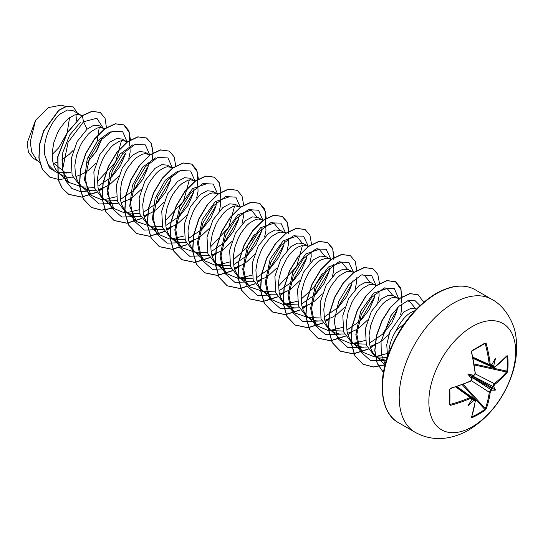 <?xml version="1.0" encoding="UTF-8"?>
<svg xmlns="http://www.w3.org/2000/svg" width="543" height="543" viewBox="0 0 543 543"><rect width="100%" height="100%" fill="white"/><g stroke="black" fill="none" stroke-linecap="round" stroke-linejoin="round"><path stroke-width="0.81" d="M473.143 358.421L493.315 367.631L492.779 366.586A122.019 76.319 -124.5 0 0 492.711 365.894L493.662 365.907A122.67 76.733 55.5 0 1 493.716 366.477L494.761 367.082A122.542 68.873 -1.3 0 0 507.04 355.638L507.712 356.045A122.019 94.204 30.8 0 1 508.038 363.586A122.019 94.204 30.8 0 1 507.712 370.998A0.658 0.394 -174.9 0 1 506.904 371.154A121.367 93.701 -149.2 0 0 507.23 363.783A121.367 93.701 -149.2 0 0 506.904 356.283L506.694 356.242M473.15 375.681L473.645 375.288A89.995 33.999 169.7 0 0 467.842 374.12L471.175 376.041L473.645 375.288A122.67 64.379 -4.2 0 0 474.161 375.043L475.206 373.129A122.542 68.873 -118.7 0 0 471.433 352.183L472.125 350.452A122.019 32.437 -18.8 0 0 478.817 346.719A122.019 32.437 -18.8 0 0 485.075 342.972A0.658 0.414 58.2 0 1 484.947 343.481L484.947 343.481A0.658 0.414 58.2 0 1 484.804 343.522A121.367 32.261 161.2 0 1 478.797 347.12M472.254 426.784A61.386 35.444 -60 0 1 428.848 401.725A61.386 35.444 -60 0 1 472.254 326.547A61.386 35.444 -60 0 1 515.66 351.606A61.386 35.444 -60 0 1 472.254 426.784M485.075 342.972L486.243 343.631L484.356 343.848M486.243 343.631A122.542 72.579 58.7 0 1 490.22 364.462L491.354 365.113A0.658 0.421 55.3 0 1 491.225 365.48L489.895 365.649L489.27 364.57A121.89 72.192 -121.3 0 0 485.313 343.848M493.662 365.907A89.995 88.638 132.4 0 0 495.467 358.17A89.995 15.211 122.2 0 1 491.775 364.821L491.408 365.14M507.712 370.998L507.04 372.742A0.658 0.482 -140.2 0 0 506.463 371.996L506.904 371.154L474.195 363.986M507.04 372.742A122.542 72.579 -178.7 0 1 494.761 384.417L493.716 386.331A122.67 76.733 55.5 0 1 493.662 386.847L492.711 386.969A122.019 76.319 -124.5 0 0 492.779 386.338L494.252 383.616A121.89 72.192 1.3 0 0 506.463 371.996L474.358 364.964M471.786 416.705L471.928 416.868A121.367 93.695 29.2 0 0 484.804 409.429L485.313 408.628A121.89 72.192 -121.3 0 0 489.27 392.243L490.892 389.602A122.019 76.319 4.5 0 0 491.408 389.229L491.775 390.118A89.995 39.435 68.2 0 0 495.467 390.071A89.995 39.435 171.8 0 0 493.662 386.847M471.494 377.066L490.892 389.602A0.658 0.414 54.4 0 1 491.354 390.424L490.22 392.284A122.542 72.579 58.7 0 1 486.243 408.757L485.075 410.209A122.019 94.204 -150.8 0 1 478.817 414.194A122.019 94.204 -150.8 0 1 472.125 417.682L471.433 417.309A122.542 68.873 -118.7 0 0 475.206 400.951L474.161 400.347A122.67 76.726 -175.5 0 1 473.645 400.585L473.15 399.77A122.019 76.319 4.5 0 0 473.788 399.478L474.955 399.424L456.901 386.562M404.053 324.096L396.526 329.94A30.802 17.783 120 0 0 388.795 353.018M53.255 163.524L57.232 162.208M66.103 173.346L53.051 162.744M81.884 115.808L72.871 110.521L67.325 110.025L60.504 113.799C50.906 121.354 42.476 140.515 44.797 155.026L48.164 164.685L54.592 171.099L64.101 176.319L67.712 177.194L72.83 177.188M58.434 172.728L70.658 172.47M81.117 115.279L77.126 114.451L74.432 115.028L68.547 118.442L65.56 121.198L59.968 128.487L57.551 132.838L53.886 142.422L52.196 152.359L52.8 161.638L53.988 165.737L55.746 169.335L58.664 172.952L61.637 175.165M75.891 176.604L84.043 173.203L88.129 170.516L95.982 163.219M104.677 129.003L99.07 125.643L93.729 125.257L87.09 129.146L77.099 141.621L71.208 158.746L72.097 175.219L80.174 185.869L86.737 189.385L90.342 190.26L95.459 190.254M82.312 186.901L94.434 187.308M103.754 128.345L99.763 127.524L97.061 128.1L91.183 131.508L88.19 134.264L82.604 141.553L80.188 145.911L76.522 155.488L74.832 165.425L75.429 174.703L76.617 178.803L78.382 182.4L81.301 186.018L84.267 188.231M98.527 189.67L106.679 186.269L110.758 183.582L118.618 176.285M127.313 142.069L122.297 139.056L116.643 138.499L109.727 142.212L99.742 154.674L93.844 171.805L94.726 188.272L102.81 198.935L109.367 202.451L112.978 203.326L118.096 203.32M104.935 199.96L117.071 200.374M126.383 141.418L122.392 140.589L119.698 141.166L113.813 144.574L110.826 147.329L105.233 154.619L102.817 158.977L99.152 168.561L97.462 178.491L98.066 187.769L99.254 191.869L101.018 195.466L103.93 199.084L106.903 201.297M121.157 202.736L129.309 199.335L133.395 196.647L141.255 189.344M149.943 155.142L144.927 152.121L139.279 151.565L132.356 155.278L122.379 167.726L116.473 184.885L117.363 201.344L125.447 212.008L132.003 215.517L135.607 216.399L140.725 216.386M127.578 213.032L139.7 213.447M149.02 154.483L145.029 153.655L142.327 154.232L136.449 157.64L133.456 160.395L127.87 167.685L125.453 172.043L121.788 181.627L120.098 191.557L120.695 200.835L121.883 204.935L123.648 208.532L125.956 211.546L129.533 214.37M143.793 215.802L151.945 212.408L156.024 209.713L163.884 202.417M172.579 168.208L167.563 165.187L161.909 164.631L154.993 168.344L145.015 180.792L139.117 197.924L139.992 214.397L148.076 225.073L154.64 228.589L158.244 229.465L163.362 229.458M150.214 226.098L162.337 226.506M171.649 167.549L167.658 166.721L164.963 167.298L159.079 170.706L156.092 173.461L150.499 180.758L148.083 185.109L144.418 194.693L142.734 204.623L143.332 213.908L144.519 218.008L146.284 221.605L149.196 225.216L152.169 227.436M166.423 228.874L174.574 225.474L178.661 222.786L186.52 215.483M195.209 181.274L190.193 178.253L184.545 177.697L177.622 181.416L167.638 193.871L161.739 211.017L162.635 227.49L170.706 238.139L177.269 241.655L180.88 242.531L185.991 242.524M172.837 239.158L184.966 239.578M194.285 180.615L190.294 179.787L187.593 180.364L181.715 183.772L178.722 186.534L173.136 193.824L170.719 198.175L167.054 207.759L165.364 217.689L165.961 226.974L167.149 231.074L168.914 234.671L171.221 237.678L174.798 240.501M189.059 241.94L197.211 238.54L201.29 235.852L209.15 228.549M217.845 194.34L212.829 191.319L207.182 190.763L200.258 194.482L190.281 206.924L184.376 224.076L185.265 240.556L193.342 251.205L199.905 254.721L203.51 255.597L208.627 255.59M195.48 252.23L207.602 252.644M216.915 193.681L212.924 192.853L210.229 193.437L204.344 196.844L201.358 199.6L195.765 206.89L193.349 211.247L189.683 220.825L188 230.761L188.597 240.04L189.785 244.14L191.55 247.737L194.462 251.355L197.435 253.567M211.689 255.006L219.84 251.606L223.926 248.918L231.78 241.615M240.474 207.406L235.458 204.385L229.804 203.835L222.888 207.548L212.917 219.99L207.012 237.128L207.894 253.622L215.978 264.271L222.535 267.787L226.146 268.663L231.264 268.656M218.103 265.296L230.239 265.71M239.551 206.747L235.56 205.926L232.859 206.503L226.981 209.91L223.987 212.666L218.401 219.956L215.985 224.313L212.32 233.89L210.63 243.827L211.227 253.106L212.415 257.206L214.18 260.803L217.098 264.421L220.064 266.633M234.325 268.072L242.477 264.672L246.563 261.984L254.416 254.681M263.111 220.472L258.095 217.458L252.441 216.901L245.524 220.614L235.54 233.076L229.641 250.228L230.531 266.688L238.608 277.337L245.171 280.853L248.775 281.729L253.893 281.722M240.739 278.362L252.868 278.776M262.188 219.82L258.19 218.992L255.495 219.569L249.61 222.976L246.624 225.732L241.031 233.022L238.615 237.379L234.949 246.963L233.266 256.893L233.863 266.172L235.051 270.271L236.816 273.869L239.728 277.487L242.701 279.699M256.954 281.138L265.113 277.738L269.192 275.05L277.052 267.753M284.199 232.526L280.724 230.524L275.077 229.967L268.154 233.68L258.176 246.135L252.278 263.267L253.16 279.747L261.244 290.41L267.801 293.919L271.412 294.801L276.53 294.788M263.375 291.435L275.498 291.849M284.817 232.886L280.826 232.058L278.125 232.635L272.247 236.042L269.253 238.798L263.667 246.094L261.251 250.445L257.586 260.029L255.896 269.959L256.493 279.238L257.681 283.337L259.445 286.942L261.753 289.948L265.33 292.772M279.591 294.204L287.742 290.81L291.829 288.116L299.682 280.819M306.836 245.592L303.361 243.59L297.707 243.033L290.79 246.746L280.806 259.208L274.907 276.339L275.79 292.806L283.874 303.476L290.437 306.992L294.041 307.867L299.159 307.861M286.005 304.494L298.134 304.908M308.376 246.61L306.137 245.388L303.456 245.124L297.869 247.038L294.876 249.108L288.998 255.244L286.297 259.16L281.831 268.194L279.102 278.084L278.532 283.025L279.129 292.31L280.317 296.41L282.082 300.007L284.389 303.014L287.966 305.838M302.227 307.277L310.379 303.876L314.458 301.189L322.318 293.885M329.465 258.665L325.99 256.656L320.343 256.099L313.42 259.819L303.442 272.267L297.544 289.426L298.426 305.879L306.51 316.542L313.067 320.058L316.678 320.933L321.795 320.927M308.641 317.567L320.764 317.981M331.013 259.676L328.766 258.454L326.092 258.19L320.499 260.104L317.512 262.181L311.634 268.31L308.933 272.226L304.467 281.267L301.738 291.15L301.161 296.098L301.765 305.376L302.946 309.476L304.711 313.073L307.019 316.08L310.596 318.904M324.857 320.343L333.008 316.942L337.094 314.254L344.948 306.951M352.102 271.731L348.626 269.722L342.972 269.172L336.056 272.885L326.085 285.326L320.18 302.458L321.056 318.931L329.139 329.608L335.703 333.124L339.307 333.999L344.425 333.993M331.278 330.633L343.4 331.047M352.719 272.084L348.728 271.262L346.027 271.839L340.142 275.247L337.155 278.002L331.563 285.292L329.153 289.65L325.488 299.227L323.798 309.164L324.395 318.442L325.583 322.542L327.348 326.139L330.266 329.757L333.232 331.97M347.493 333.409L355.645 330.008L359.724 327.32L367.584 320.017M376.116 285.679L371.263 282.794L365.609 282.238L358.685 285.951L348.701 298.412L342.809 315.558L343.699 332.024L351.776 342.674L358.332 346.19L361.943 347.065L367.061 347.058M353.9 343.699L366.036 344.113M375.349 285.15L371.358 284.328L368.656 284.905L362.778 288.313L359.792 291.068L354.199 298.358L351.783 302.716L348.117 312.3L346.427 322.23L347.031 331.508L348.219 335.608L349.977 339.205L352.896 342.823L355.862 345.036M370.122 346.475L378.274 343.074L382.36 340.386L388.89 334.549M399.105 299.05L393.892 295.86L388.245 295.304L381.322 299.017L371.344 311.458L365.439 328.617L366.328 345.09L374.405 355.746L380.969 359.256L386.344 360.28M376.543 356.771L387.22 357.504M397.985 298.222L393.994 297.394L391.293 297.971L385.415 301.379L382.421 304.134L376.835 311.424L374.419 315.782L370.754 325.366L369.064 335.296L369.661 344.574L370.849 348.674L372.613 352.271L374.921 355.285L378.498 358.102M76.502 120.498L75.939 114.621M61.712 159.961L69.382 154.219L73.353 150.146M87.661 162.208L96.715 150.92L101.724 139.178M98.405 185.977L111.736 176.875L120.308 165.961L125.236 154.463M128.806 158.631L130.157 152.02L129.947 147.092M121.041 199.043L134.372 189.941L142.938 179.041L147.866 167.522L148.639 163.348M143.671 212.116L157.008 203.001L165.561 192.113L170.495 180.615L171.276 176.414M166.307 225.182L179.645 216.066L188.204 205.179L193.132 193.681L193.912 189.48M196.709 197.835L198.059 191.224L197.849 186.29M188.937 238.248L202.267 229.146L210.827 218.259L215.768 206.727L216.542 202.546M219.338 210.908L220.689 204.29L220.478 199.356M211.573 251.314L224.904 242.212L233.463 231.311L238.404 219.793L239.178 215.612M241.974 223.967L243.325 217.356L243.115 212.428M234.203 264.38L247.54 255.271L256.092 244.391L261.027 232.886L261.807 228.684M264.604 237.033L265.961 230.422L265.744 225.494M256.839 277.446L270.176 268.337L278.735 257.436L283.656 245.945L284.444 241.75M287.24 250.106L288.591 243.488L288.381 238.56M279.469 290.519L292.799 281.41L301.372 270.495L306.3 258.997L307.073 254.816M309.87 263.165L311.227 256.554L311.017 251.626M302.105 303.585L315.435 294.482L324.001 283.575L328.936 272.063L329.71 267.882M332.506 276.244L333.857 269.627L333.646 264.692M324.741 316.65L338.072 307.542L346.631 296.648L351.559 285.15L352.339 280.948M355.136 289.304L356.493 282.693L356.283 277.758M347.371 329.716L360.708 320.608L369.267 309.714L374.195 298.216L374.975 294.021M377.772 302.37L379.123 295.759L378.912 290.831M370.007 342.782L383.338 333.68L391.89 322.793L396.831 311.268L397.551 307.569M400.625 314.716L401.759 308.824L401.589 304.134M416.562 308.947L410.881 308.37L403.748 311.967L389.826 331.882L386.759 344.696L387.539 356.554M414.825 310.766L411.031 312.374L408.044 314.445C403.598 318.049 399.757 323.214 396.526 329.94M76.081 115.096L76.149 120.858M52.128 154.551L58.712 147.777L67.176 132.811L69.565 117.661M37.976 161.061L33.367 158.393L28.474 152.468L27.15 142.911L35.621 120.152L48.415 107.609L61.257 105.138L65.676 106.455M35.621 120.152L30.17 142.164L31.847 152.244L36.625 159.778L39.68 162.669M87.09 129.146L83.554 121.775L96.851 118.245L103.089 127.965M101.812 138.743L96.274 151.164L87.301 162.547M59.995 174.222L49.474 167.984L44.797 155.026M91.93 190.403L80.995 191.855L71.791 188.441L65.445 180.534L62.676 169.144L68.092 142.273L83.554 121.775L82.319 115.74L92.229 111.356L100.306 112.523L105.084 118.326L106.448 127.761M70.773 177.344L59.465 179.665L49.78 177.133L42.51 169.592L39.062 158.196L39.639 144.648L43.827 130.917L58.848 110.399L66.884 106.292L73.359 106.998L77.391 113.127M82.129 115.632L67.027 132.831L57.728 156.717L58.087 179.645L62.214 188.38L68.88 194.408L62.397 188.489L58.271 179.753L57.918 156.825L67.217 132.94L82.129 115.632L92.038 111.247L100.211 112.469M49.684 177.079L42.32 169.484L38.879 158.088L39.456 144.54L43.637 130.809L58.658 110.29L66.694 106.184L73.264 106.944M99.24 127.578L96.919 142.164L87.566 158.189M407.494 300.883L409.755 301.562L415.354 308.404M388.768 353.086L374.46 356.88L362.826 352.197L357.878 344.615L355.875 334.4L360.715 311.146L373.699 293.111L387.118 288.496L392.718 295.338M365.263 340.475L351.402 343.8L340.189 339.131L330.266 329.757M362.133 274.724L364.489 275.43L370.088 282.272M342.626 327.395L328.773 330.735L317.56 326.065L312.605 318.476L310.61 308.275L315.449 285.007L328.413 266.993L341.852 262.357L347.452 269.206M308.431 317.655L294.924 312.999L289.976 305.417L287.98 295.216L292.813 271.955L305.784 253.934L319.223 249.291L324.823 256.14M322.257 273.489L313.644 287.79L301.1 299.139M297.367 301.27L283.507 304.596L272.287 299.933L267.339 292.344L265.344 282.136L270.19 258.862L283.161 240.848L296.587 236.225L302.186 243.067M302.519 245.246L296.607 266.572L278.464 286.073M263.165 291.516L249.658 286.867L244.71 279.278L242.714 269.07L247.554 245.803L260.518 227.788L273.957 223.159L279.55 230.001M252.095 275.138L238.234 278.464L227.028 273.794L222.08 266.213L220.078 256.018L224.917 232.743L237.882 214.723L251.321 210.093L256.92 216.935M254.355 234.291L245.741 248.592L233.198 259.941M229.465 262.065L215.625 265.398L204.392 260.728L199.444 253.16L197.448 242.952L202.288 219.664L215.252 201.65L228.684 197.028M234.624 206.041L228.705 227.381L210.562 246.875M195.249 252.305L181.756 247.662L176.814 240.094L174.812 229.893L179.652 206.611L192.616 188.597L206.055 183.955L203.706 183.256M184.199 235.934L170.353 239.259L159.126 234.596L152.359 219.209L155.06 198.541L165.276 180.228L178.063 170.991M189.358 179.909L183.439 201.249L165.296 220.736M150.004 226.187L136.49 221.53L129.723 206.136L132.438 185.441L142.66 167.142L155.434 157.911M138.933 209.802L125.08 213.121L113.86 208.464L107.086 193.057L109.808 172.362L120.03 154.069L132.818 144.845M116.297 196.736L102.464 200.062L91.224 195.399L84.457 179.984L87.165 159.323L97.394 141.01L110.175 131.779M121.456 140.705L115.55 162.031L97.401 181.538M82.102 186.982L68.594 182.326L62.207 169.606L62.832 152.278L69.714 135.024L80.262 122.596M110.955 177.622L125.508 153.316M127.137 141.927L122.738 131.827L112.482 131.236L100.041 140.657L89.738 157.633L85.237 177.418L88.502 194.448L99.138 203.964L114.566 203.469M133.544 190.736L148.137 166.389M149.773 154.993L145.368 144.9L135.119 144.302L122.677 153.723L112.367 170.699L107.874 190.491L111.132 207.514L121.775 217.03L137.203 216.535M156.214 203.768L170.767 179.475M172.403 168.065L168.004 157.965L157.748 157.368L145.314 166.796L135.003 183.765L130.51 203.557L133.768 220.587L144.404 230.096L159.832 229.601M178.837 216.84L193.403 192.534M195.039 181.131L190.634 171.031L180.385 170.434L167.943 179.862L157.64 196.831L153.14 216.623L156.398 233.646L167.034 243.169L182.462 242.667M201.46 229.927L216.039 205.593M217.668 194.197L213.27 184.097L203.014 183.5L190.579 192.928L180.269 209.903L175.776 229.689L179.034 246.719L189.67 256.235L205.098 255.739M224.103 242.979L238.676 218.646M240.305 207.263L235.9 197.163L225.65 196.566L213.209 205.994L202.899 222.969L198.405 242.755L201.67 259.785L212.306 269.301L227.734 268.805M246.732 256.045L261.305 231.732M262.941 220.329L258.536 210.236L248.287 209.632L235.845 219.06L225.535 236.035L221.042 255.821L224.3 272.851L234.936 282.367L250.364 281.871M269.362 269.118L283.928 244.818M285.543 232.927L280.935 223.132L270.611 222.82L258.224 232.424L248.036 249.427L243.664 269.138L246.997 286.032L257.626 295.453L272.993 294.937M292.019 282.163L306.571 257.85M308.173 245.993L303.564 236.198L293.24 235.893L280.853 245.49L270.672 262.5L266.294 282.204L269.627 299.105L280.256 308.519L295.63 308.003M314.607 295.277L329.207 270.923M330.809 259.065L326.2 249.271L315.877 248.959L303.489 258.556L293.301 275.566L288.93 295.27L292.263 312.171L302.892 321.592L318.266 321.076M337.278 308.302L351.83 284.016M353.445 272.131L348.83 262.337L338.506 262.025L326.119 271.622L315.931 288.632L311.567 308.336L314.892 325.237L325.529 334.658L340.895 334.142M359.9 321.381L374.466 297.069M376.102 285.666L371.704 275.566L361.448 274.968L349.006 284.396L338.703 301.372L334.203 321.157L337.468 338.187L348.104 347.703L363.532 347.208M382.516 334.461L397.103 310.128M398.738 298.731L394.333 288.632L384.084 288.041L371.643 297.462L361.333 314.438L356.839 334.223L360.097 351.253L370.733 360.769L386.161 360.274M420.004 305.573L415.144 300.707L407.691 300.815L399.024 306.198L390.804 315.795L381.05 341.662L381.274 354.274L385.218 364.305M68.88 194.408L81.715 197.116L96.525 192.426M98.948 191.021L103.462 187.926M130.503 139.945L128.867 130.673L124.048 125.005L115.401 123.865L104.955 128.806L94.502 139.198L85.855 153.581L80.547 169.898L79.604 185.781L83.384 198.935L91.523 207.48L101.697 210.243L113.473 208.098M153.14 152.793L151.47 143.664L146.678 138.071L138.037 136.931L127.585 141.872L117.139 152.264L108.491 166.647L103.184 182.957L102.24 198.84L106.014 211.994L114.152 220.546L126.981 223.248L141.791 218.557M144.214 217.152L148.734 214.057M175.769 166.083L174.133 156.805L169.307 151.13L160.66 149.997L150.214 154.938L139.768 165.33L131.121 179.713L125.813 196.023L124.87 211.899L128.637 225.053L136.768 233.605L149.603 236.314L164.42 231.623M166.844 230.225L171.364 227.123M198.405 178.925L196.729 169.789L191.937 164.196L183.29 163.063L172.844 168.011L162.391 178.403L153.75 192.792L148.449 209.096L147.506 224.978L151.28 238.126L159.411 246.678L172.246 249.38L187.057 244.696M189.48 243.291L193.994 240.189M221.035 191.998L219.365 182.869L214.58 177.269L205.94 176.129L195.487 181.07L185.034 191.462L176.387 205.851L171.079 222.168L170.135 238.051L173.916 251.205L182.054 259.751L194.883 262.452L209.693 257.762M212.109 256.357L216.63 253.262M243.671 205.064L242.002 195.935L237.216 190.342L228.569 189.202L218.123 194.136L207.67 204.528L199.023 218.91L193.715 235.228L192.772 251.11L196.546 264.265L204.684 272.817L217.512 275.518L232.323 270.828M234.746 269.423L239.266 266.321M266.301 218.347L264.665 209.075L259.839 203.401L251.192 202.267L240.746 207.209L230.3 217.6L221.653 231.983L216.352 248.287L215.401 264.169L219.175 277.324L227.3 285.876L240.135 288.584L254.952 283.894M257.375 282.489L261.896 279.394M288.937 231.413L287.301 222.135L282.469 216.467L273.821 215.333L263.375 220.282L252.923 230.673L244.282 245.056L238.981 261.366L238.038 277.242L241.811 290.396L249.943 298.949L262.778 301.65L277.588 296.96M280.012 295.562L284.525 292.46M311.567 244.486L309.931 235.214L305.112 229.54L296.471 228.399L286.018 233.341L275.566 243.732L266.918 258.122L261.617 274.432L260.667 290.315L264.448 303.469L272.586 312.021L285.414 314.716L300.225 310.033M302.641 308.628L307.162 305.526M334.203 257.552L332.567 248.28L327.748 242.606L319.101 241.465L308.655 246.407L298.202 256.798L289.555 271.181L284.247 287.491L283.303 303.374L287.077 316.528L295.216 325.081L308.044 327.782L322.854 323.099M325.277 321.694L329.798 318.592M356.832 270.618L355.197 261.339L350.371 255.672L341.723 254.538L331.278 259.479L320.832 269.871L312.191 284.247L306.883 300.557L305.933 316.433L309.707 329.587L317.838 338.14L330.673 340.855L345.491 336.165M347.907 334.76L352.427 331.658M379.469 283.466L377.799 274.33L373 268.737L364.36 267.604L353.907 272.545L343.461 282.944L334.814 297.326L329.513 313.637L328.569 329.513L332.343 342.667L340.481 351.212L353.31 353.921L368.12 349.23M370.543 347.825L375.057 344.73M402.098 296.98L400.503 287.559L395.65 281.81L387.003 280.67L376.55 285.611L366.097 296.003L357.45 310.386L352.149 326.703L351.206 342.585L354.979 355.74L363.124 364.285L373.292 367.048L385.062 364.91L375.532 355.889M423.73 302.247L418.28 294.876L410.135 293.648L400.266 298.195L390.417 307.637L382.116 320.689L376.652 335.608L374.908 350.432L377.236 363.253L383.433 372.45M68.689 194.299L81.572 197L96.437 192.263M98.88 190.837L102.661 188.272M129.716 146.108L129.472 132.811L123.858 124.897L115.218 123.756L104.765 128.698L94.312 139.089L85.665 153.472L80.357 169.789L79.414 185.672L83.194 198.826L91.333 207.372L101.534 210.134L113.338 207.969M152.345 159.174L152.943 153.126M152.95 152.909L151.314 143.637L146.495 137.963L137.847 136.822L127.401 141.764L116.949 152.149L108.301 166.538L102.994 182.848L102.05 198.731L105.824 211.885L113.962 220.438L126.838 223.139L141.703 218.395M144.146 216.969L147.927 214.404M169.212 151.083L160.477 149.888L150.024 154.83L139.578 165.221L130.938 179.604L125.63 195.914L124.68 211.79L128.453 224.945L136.585 233.497L149.461 236.205L164.332 231.467M166.782 230.035L170.563 227.469M197.611 185.306L197.367 172.002L191.747 164.088L183.1 162.954L172.654 167.902L162.208 178.294L153.56 192.684L148.259 208.987L147.316 224.87L151.09 238.017L159.221 246.57L172.104 249.271L186.968 244.533M189.412 243.101L193.193 240.542M220.248 198.371L220.845 192.331M220.845 192.107L219.216 182.835L214.39 177.161L205.749 176.02L195.297 180.962L184.844 191.353L176.197 205.743L170.896 222.06L169.952 237.936L173.726 251.097L181.864 259.642L194.74 262.337L209.598 257.599M212.048 256.174L215.822 253.608M237.121 190.288L228.379 189.093L217.933 194.027L207.48 204.419L198.833 218.802L193.525 235.119L192.582 251.002L196.356 264.156L204.494 272.708L217.37 275.403L232.234 270.665M234.678 269.24L238.458 266.674M265.513 224.51L265.269 211.207L259.649 203.292L251.009 202.159L240.556 207.1L230.11 217.492L221.469 231.875L216.162 248.178L215.211 264.061L218.985 277.215L227.117 285.767L239.999 288.469L254.864 283.731M257.314 282.306L261.095 279.74M288.625 233.85L287.471 222.935L282.279 216.358L273.638 215.225L263.185 220.173L252.739 230.565L244.099 244.947L238.791 261.258L237.848 277.134L241.621 290.288L249.76 298.84L262.636 301.535L277.5 296.804M279.95 295.372L283.724 292.813M305.017 229.485L296.281 228.291L285.828 233.232L275.376 243.624L266.735 258.013L261.427 274.324L260.484 290.206L264.258 303.361L272.403 311.913L285.272 314.607L300.13 309.87M302.58 308.438L306.361 305.879M333.891 259.982L332.737 249.074L327.558 242.497L318.911 241.357L308.465 246.298L298.012 256.69L289.365 271.072L284.057 287.383L283.113 303.265L286.887 316.42L295.025 324.972L307.901 327.673L322.766 322.936M325.216 321.504L328.997 318.945M350.276 255.617L341.54 254.429L331.087 259.371L320.641 269.762L312.001 284.138L306.693 300.449L305.743 316.325L309.517 329.479L317.648 338.031L330.531 340.739L345.396 336.002M347.846 334.576L351.626 332.011M372.905 268.683L364.17 267.495L353.717 272.437L343.271 282.835L334.631 297.218L329.323 313.528L328.379 329.404L332.153 342.558L340.291 351.104L353.167 353.805L368.032 349.068M370.482 347.642L374.256 345.076M401.311 302.913L401.067 289.616L395.46 281.702L386.813 280.561L376.36 285.503L365.907 295.894L357.267 310.277L351.959 326.594L351.016 342.477L354.789 355.631L362.934 364.177L373.217 366.946L385.109 364.706M418.185 294.822L409.917 293.539L400.021 298.127L390.152 307.623L381.844 320.737L376.408 335.71L374.724 350.561L377.134 363.362L383.426 372.498M471.847 399.017L471.752 399.499A89.995 15.211 117.8 0 1 467.842 406.021A89.995 88.638 107.6 0 0 473.645 400.585M471.901 398.392A0.658 0.421 -175.3 0 1 471.799 398.99L470.666 398.331A122.542 72.579 -178.7 0 1 450.636 405.302L449.489 404.616A122.019 32.437 -101.2 0 0 449.489 389.664L450.636 388.197A122.542 68.873 -1.3 0 0 470.666 380.989L471.989 378.709M467.842 374.12A89.995 33.992 70.3 0 0 471.752 378.559L471.175 376.041M492.711 365.894L491.612 364.244M471.175 399.641L473.15 399.77M491.408 389.229L491.612 387.845L492.711 386.969M449.835 389.446A121.367 32.261 78.8 0 1 449.828 404.107L450.636 405.302M449.828 389.236A0.658 0.339 178.4 0 1 449.862 389.338L449.862 404.257A0.658 0.414 -178.2 0 0 449.828 404.107L450.364 404.386A121.89 72.192 1.3 0 0 470.286 397.456L471.534 397.449L456.582 386.664M470.286 381.281L470.666 380.989M471.799 379.129A122.67 64.386 -115.8 0 0 471.752 378.559L471.847 377.942M470.537 381.335L471.935 379.733C471.426 380.84 473.53 375.919 470.537 381.335L450.534 388.537L449.862 389.338A0.658 0.339 178.4 0 1 449.489 389.664M474.161 375.043L473.89 375.417M449.869 404.291L449.862 404.257A0.658 0.414 -178.2 0 1 449.489 404.616M475.206 373.129L471.67 351.925C471.663 351.382 471.663 351.382 471.67 351.925L471.433 352.183M455.72 386.949L470.286 397.456L470.666 398.331M472.125 350.452A0.658 0.339 61.6 0 1 472.037 350.941L472.037 350.941A0.658 0.339 61.6 0 1 471.928 350.961M472.037 398.915L471.528 397.456M490.22 364.462L489.27 364.57L472.892 357.206M472.03 398.223L473.788 399.478A0.658 0.346 65.1 0 1 474.161 400.347M475.268 400.327A0.658 0.428 -172.7 0 1 475.437 400.673L475.437 400.673A0.658 0.428 -172.7 0 1 475.206 400.951M474.955 399.431L475.437 400.673L471.657 417.078A0.658 0.489 -160.6 0 1 471.433 417.309M471.928 416.868A0.658 0.367 64.9 0 1 472.125 417.682M493.716 366.477A0.658 0.346 174.9 0 1 492.779 366.586L490.811 365.69M462.242 384.688L484.804 409.429A0.658 0.394 54.9 0 1 485.075 410.209M494.761 367.082A0.658 0.428 52.7 0 1 494.639 367.421L506.694 355.977M463.172 384.342L485.313 408.628A0.658 0.482 20.2 0 0 486.243 408.757M471.392 380.691L489.27 392.243A0.658 0.428 7.6 0 0 490.22 392.284M507.712 356.045A0.658 0.367 175.1 0 1 506.904 356.283M494.761 384.417A0.658 0.428 -127.6 0 0 494.252 383.616L475.308 373.91M472.22 375.81L492.779 386.338A0.658 0.414 5.6 0 0 493.716 386.331M495.467 390.071L491.612 387.845M415.09 432.269A76.733 44.302 -60 0 1 403.327 370.781A76.733 44.302 -60 0 1 453.459 303.164A76.733 44.302 -60 0 1 491.822 299.363L475.118 289.718A76.733 44.302 120 0 0 436.755 293.519A76.733 44.302 120 0 0 386.63 361.136A76.733 44.302 120 0 0 398.392 422.624L415.09 432.269C425.176 437.868 435.975 439.721 447.48 437.821C454.925 436.545 462.032 433.932 468.806 429.988C489.053 417.418 503.415 399.064 511.893 374.928C516.441 361.557 517.744 348.477 515.789 335.703C514.615 324.714 505.838 306.605 491.822 299.363M491.354 365.113A122.67 64.379 -4.2 0 0 491.775 364.821M491.775 390.118A122.67 76.726 -175.5 0 1 491.354 390.424M471.752 399.499A122.67 64.386 -115.8 0 0 471.799 398.99M478.587 347.248A121.367 32.261 161.2 0 1 472.111 350.859M449.882 403.558L450.364 404.386M491.632 388.388L471.331 376.672M471.792 375.865L492.094 387.587M471.67 351.925L472.037 350.941L484.98 343.468M398.392 422.624C381.804 413.936 376.781 384.369 388.693 353.303C399.376 326.302 415.178 306.354 436.097 293.458C451.511 284.98 464.523 283.738 475.118 289.718M399.743 298.575L396.668 297.652M362.819 352.203L352.896 342.823M387.118 288.496L384.77 287.79M376.577 285.346L374.032 284.586M353.941 272.281L351.402 271.52M317.553 326.065L307.63 316.684M341.852 262.357L339.504 261.658M331.549 259.282L328.766 258.454M294.924 312.999L285 303.618M319.223 249.291L316.868 248.592M308.913 246.217L306.137 245.388M272.287 299.933L262.364 290.553M296.587 236.225L294.238 235.526M286.283 233.151L283.5 232.316M249.658 286.867L239.728 277.487M273.957 223.159L271.602 222.454M263.647 220.085L260.871 219.25M227.022 273.801L217.098 264.421M251.321 210.093L248.965 209.388M241.017 207.012L238.234 206.184M204.392 260.728L194.462 251.355M228.691 197.028L226.336 196.322M218.381 193.946L215.605 193.118M181.756 247.662L171.832 238.282M195.751 180.88L192.969 180.052M159.126 234.596L149.196 225.216M173.115 167.814L170.339 166.986M136.49 221.53L126.567 212.15M150.486 154.748L147.703 153.913M113.86 208.464L103.93 199.084M127.849 141.682L125.066 140.847M91.224 195.399L81.301 186.018M104.975 128.542L102.437 127.781M68.594 182.326L58.664 172.952M82.353 115.476L79.801 114.716M473.075 358.095L489.895 365.656M472.037 378.566L471.609 380.039M471.032 380.765L470.638 381.227M450.534 388.537C450.025 388.829 450.025 388.829 450.534 388.537M473.788 375.525L474.853 374.419M475.2 373.523L475.39 372.993M474.032 375.41L475.444 372.844M493.315 367.625L494.639 367.421"/></g></svg>
